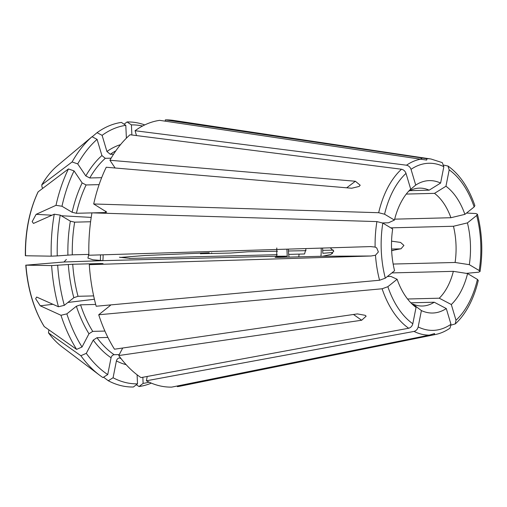 <?xml version="1.0" encoding="UTF-8"?>
<svg xmlns="http://www.w3.org/2000/svg" width="507" height="507" viewBox="0 0 507 507"><rect width="100%" height="100%" fill="white"/><g stroke="black" fill="none" stroke-linecap="round" stroke-linejoin="round"><path stroke-width="0.76" d="M122.713 348.011L118.758 355.546A133.645 79.681 88.5 0 0 141.035 377.601L408.686 328.244C410.784 327.636 412.159 326.14 412.818 323.758L416.051 307.388L415.189 306.735M110.437 305.366L98.713 314.771L382.107 288.775L387.855 286.696L397.114 279.275A66.227 39.483 88.5 0 0 415.601 307.052A66.227 39.483 88.5 0 0 416.051 307.388M397.114 279.275L390.897 276.423L387.38 276.511M98.713 314.771A133.645 79.681 88.5 0 0 114.487 349.209L357.397 313.909L365.217 315.322L366.13 316.197L361.668 320.247L353.474 314.479M118.758 355.546L361.668 320.247M80.867 355.718A132.561 79.035 88.5 0 0 99.391 375.053L62.006 346.82A100.266 59.782 -91.5 0 1 50.085 334.956A100.266 59.782 -91.5 0 1 48.539 332.934L80.867 355.718L86.298 353.347A129.507 77.216 88.5 0 0 107.731 374.578L111.058 357.739C111.578 355.977 112.617 354.97 114.164 354.716L119.265 354.583M86.298 353.347L93.25 340.108L96.995 337.713L107.896 337.434M99.391 375.053A132.561 79.035 88.5 0 0 102.921 377.557L107.731 374.578M147.239 376.46L146.384 380.789L414.035 331.426C416.133 330.817 417.508 329.322 418.167 326.945L421.399 310.576A66.227 39.483 88.5 0 0 446.287 308.554L434.233 302.223L410.854 302.818M146.384 380.789A133.645 79.681 88.5 0 0 171.765 387.107L429.302 335.133L434.594 333.555L434.157 334.74A88.256 52.62 88.5 0 0 435.469 334.506C440.545 333.467 445.387 331.356 449.994 328.168L450.977 324.277L446.287 308.554M421.399 310.576L412.66 303.978A58.964 35.154 88.5 0 0 422.407 306.013A58.964 35.154 88.5 0 0 434.233 302.223M412.66 303.978L412.026 303.991M177.349 385.979L177.38 386.651A133.645 79.681 88.5 0 0 180.232 386.163L435.469 334.506M434.157 334.74L430.5 335.495L429.537 335.089M177.38 386.651L430.5 335.495M136.339 384.743L139.019 386.543L143.12 383.387A129.507 77.216 88.5 0 0 149.083 382.139M143.12 383.387L142.841 377.271M139.019 386.543A132.561 79.035 88.5 0 0 151.327 383.127M451.141 325.114L455.267 323.897L455.996 320.253L451.312 304.523A66.227 39.483 88.5 0 0 460.977 291.316A66.227 39.483 88.5 0 0 467.574 273.552L453.347 271.346L391.867 272.912M478.221 280.434L477.436 279.42L467.574 273.552M451.312 304.523L439.252 298.198A58.964 35.154 88.5 0 0 447.592 286.696A58.964 35.154 88.5 0 0 453.347 271.346M466.326 273.355L478.576 272.202L479.983 271.53L479.185 270.542L469.324 264.673A66.227 39.483 88.5 0 0 467.435 222.89L453.461 226.255L390.815 227.852M466.535 213.041L475.927 213.548L477.385 214.246L476.694 215.462L467.435 222.89M391.562 241.155L400.53 242.416L403.921 245.413L401.062 248.747L391.638 250.585M469.324 264.673L455.102 262.474A58.964 35.154 88.5 0 0 453.461 226.255M455.102 262.474L393.153 264.046M474.831 205.677L474.153 206.938L464.894 214.36A66.227 39.483 88.5 0 0 445.957 186.24L434.505 193.357L406.265 194.073M443.885 165.13L447.96 166.036L449.189 169.87L445.957 186.24M464.894 214.36L450.919 217.725A58.964 35.154 88.5 0 0 434.505 193.357M450.919 217.725L394.668 219.157M165.358 121.192L165.301 119.893L422.47 158.057L426.184 158.666L426.938 159.166L426.641 160.085L159.692 120.349A133.645 79.681 88.5 0 0 135.065 130.73L406.513 165.206C408.655 165.694 410.163 167.076 411.031 169.351L415.721 185.08L409.453 190.347M442.281 162.646L443.84 166.689L440.608 183.059A66.227 39.483 88.5 0 0 415.721 185.08M440.608 183.059L429.156 190.169A58.964 35.154 88.5 0 0 419.409 188.129A58.964 35.154 88.5 0 0 408.534 191.342M429.156 190.169L409.77 190.664M136.503 135.578L135.065 130.73M92.16 136.789L97.04 132.688A132.561 79.035 88.5 0 1 121.427 122.409L125.806 125.349A129.507 77.216 88.5 0 0 102.11 135.337L106.926 151.517L110.298 154.293L113.568 154.21M125.806 125.349L126.389 138.177M97.04 132.688L102.11 135.337M115.133 168.001L109.918 160.256A133.645 79.681 88.5 0 1 130.039 134.754L401.493 169.237C403.635 169.718 405.144 171.106 406.012 173.381L410.695 189.105A66.227 39.483 88.5 0 0 401.031 202.318A66.227 39.483 88.5 0 0 394.433 220.082L388.47 222.795L382.563 222.947M109.918 160.256L355.375 181.252L360.204 185.239L359.095 186.449L351.712 188.236L106.248 167.24A133.645 79.681 88.5 0 0 93.7 203.979L378.666 212.712L384.572 214.214L394.433 220.082M92.432 212.877L105.443 212.541L106.704 212.091L93.7 203.979M38.164 191.811L37.943 192.153C29.279 210.766 25.084 231.959 25.35 255.724L25.54 255.75A100.266 59.782 -91.5 0 1 38.164 191.811L68.432 168.945L74.054 170.891A129.507 77.216 88.5 0 0 61.974 206.248L72.114 212.281L76.424 213.282L91.938 212.889M74.054 170.891L82.153 182.913L86.101 184.96L99.106 184.63M68.432 168.945A132.561 79.035 88.5 0 0 55.998 205.322L61.974 206.248M25.775 265.142C27.657 288.794 33.747 309.181 44.052 326.299L44.267 326.59A100.266 59.782 -91.5 0 1 25.965 265.167L51.632 265.586L72.723 264.248L101.749 263.513L89.295 264.66A133.645 79.681 88.5 0 0 96.172 306.241L379.566 280.244L385.314 278.166L394.573 270.744A66.227 39.483 88.5 0 1 392.678 228.961L382.823 223.086A83.585 49.832 88.5 0 0 385.314 278.166M382.823 223.086L376.91 221.591L91.944 212.858A133.645 79.681 88.5 0 0 88.871 255.243L370.617 246.586L375.117 247.086L376.714 247.929L378.38 251.941L375.484 255.23L371.042 256.003L322.629 256.238L330.9 254.489L333.783 251.161L330.488 248.1M89.295 264.66L371.042 256.003M102.978 263.526L102.401 263.602M57.69 265.332A129.507 77.216 88.5 0 0 64.3 305.341L73.826 297.704L78.027 296.297L93.649 295.898M51.632 265.586A132.561 79.035 88.5 0 0 58.438 306.754L64.3 305.341M370.617 246.586L371.042 246.579M55.998 205.322L36.13 214.334L32.156 221.629L33.487 223.435L54.249 214.201L60.219 215.126L70.359 221.16L74.668 222.161L90.595 221.755M60.219 215.126A129.507 77.216 88.5 0 0 57.259 255.908L72.298 254.831L88.852 254.406M54.249 214.201A132.561 79.035 88.5 0 0 51.207 256.168L57.259 255.908M25.54 255.75L51.207 256.168M48.849 329.823L48.539 332.934M103.536 377.176L108.27 380.738L113.08 377.759L116.407 360.927C116.927 359.159 117.966 358.151 119.513 357.898L120.482 357.872M113.08 377.759A129.507 77.216 88.5 0 0 137.511 383.843L137.099 374.8M108.27 380.738A132.561 79.035 88.5 0 0 133.404 386.999L137.511 383.843M50.085 334.956L48.412 332.776A100.044 59.649 88.5 0 0 49.946 334.785A100.044 59.649 88.5 0 0 50.016 334.873M120.203 257.442L145.116 255.49L209.239 252.784L200.449 253.766M201.025 253.792A111.635 66.556 88.5 0 0 201.025 253.69L230.698 253.037L248.202 251.757L277.525 251.199M211.679 253.525A129.507 77.216 88.5 0 0 211.666 252.822M288.432 250.997L306.019 250.661M322.693 250.344L333.391 250.141M391.569 249.038L400.822 248.861M442.294 162.627L431.001 159.014L173.464 120.413A133.645 79.681 88.5 0 0 165.301 119.893M142.562 126.021A129.507 77.216 88.5 0 0 131.421 124.893L131.877 134.989M144.749 124.918A132.561 79.035 88.5 0 0 127.042 121.953L131.421 124.893M124.107 124.209L127.042 121.953M88.839 253.925L87.92 258.082L92.92 259.793L103.105 260.649L63.971 262.005L25.965 265.167M63.971 262.005L66.379 259.451M53.007 304.27L40.268 305.816L60.979 315.278L66.848 313.871L76.367 306.234L80.569 304.827L95.69 304.441M66.848 313.871A129.507 77.216 88.5 0 0 82.026 347.01L88.979 333.764L92.724 331.375L104.911 331.065M60.979 315.278A132.561 79.035 88.5 0 0 76.601 349.38L82.026 347.01M40.268 305.816L35.648 298.712L36.675 297.051L58.438 306.754M44.267 326.59L76.601 349.38M25.781 265.142L25.882 265.161A100.044 59.649 88.5 0 0 44.141 326.432M276.784 247.955L276.733 256.238L103.105 260.649M288.401 249.108A27.517 16.408 88.5 0 0 289.072 257.093M322.629 256.238L280.162 257.322C274.477 257.442 273.615 257.322 277.583 256.967L287.235 256.187L286.918 249.159M275.098 257.283L277.583 256.967A46.384 27.657 88.5 0 0 277.627 257.372M277.215 254.679L130.597 258.418L119.443 257.245M306.076 248.569L304.561 253.975L288.686 254.387M320.899 256.282A27.517 16.408 88.5 0 0 321.153 248.107M332.453 253.563A46.384 27.657 88.5 0 0 332.478 252.511L322.826 253.297L322.591 248.062M42.81 188.3L41.961 187.039L41.834 184.827A100.266 59.782 -91.5 0 1 46.093 178.179A100.266 59.782 -91.5 0 1 57.399 165.719L92.02 136.713L97.084 139.368L101.907 155.541L105.279 158.323L111.122 158.171M97.084 139.368A129.507 77.216 88.5 0 0 77.723 163.907L85.816 175.929L89.764 177.976L101.666 177.678M92.02 136.713A132.561 79.035 88.5 0 0 72.095 161.961L77.723 163.907M41.834 184.827L72.095 161.961M46.029 178.268A100.044 59.649 88.5 0 0 45.966 178.356L41.72 184.979A100.044 59.649 88.5 0 1 45.966 178.356L46.093 178.179M287.235 256.187L276.733 256.238M439.252 298.198L407.558 299.003M387.855 286.696A83.585 49.832 88.5 0 0 412.818 323.758M382.107 288.775A88.256 52.62 88.5 0 0 408.686 328.244M96.995 337.713A108.492 64.687 88.5 0 0 114.164 354.716M93.25 340.108A111.635 66.556 88.5 0 0 111.058 357.739M418.167 326.945A83.585 49.832 88.5 0 0 450.977 324.277M414.035 331.426A88.256 52.62 88.5 0 0 429.302 335.133M455.996 320.253A83.585 49.832 88.5 0 0 468.836 302.983A83.585 49.832 88.5 0 0 477.436 279.42M479.185 270.542A83.585 49.832 88.5 0 0 476.694 215.462M474.153 206.938A83.585 49.832 88.5 0 0 449.189 169.87M421.336 159.059A88.256 52.62 88.5 0 0 406.513 165.206M443.84 166.689A83.585 49.832 88.5 0 0 411.031 169.351M431.001 159.014A88.256 52.62 88.5 0 0 426.184 158.666M115.818 150.864A108.492 64.687 88.5 0 0 110.298 154.293M120.546 144.622A111.635 66.556 88.5 0 0 106.926 151.517M401.493 169.237A88.256 52.62 88.5 0 0 387.798 187.596A88.256 52.62 88.5 0 0 378.666 212.712M105.767 211.166A108.492 64.687 88.5 0 0 105.443 212.541M86.101 184.96A108.492 64.687 88.5 0 0 76.424 213.282M82.153 182.913A111.635 66.556 88.5 0 0 72.114 212.281M406.012 173.381A83.585 49.832 88.5 0 0 393.172 190.651A83.585 49.832 88.5 0 0 384.572 214.214M375.484 255.23A88.256 52.62 88.5 0 0 379.566 280.244M72.723 264.248A108.492 64.687 88.5 0 0 78.027 296.297M68.331 264.464A111.635 66.556 88.5 0 0 73.826 297.704M376.91 221.591A88.256 52.62 88.5 0 0 375.117 247.086M74.668 222.161A108.492 64.687 88.5 0 0 72.298 254.831M70.359 221.16A111.635 66.556 88.5 0 0 67.9 255.046M38.057 191.963A100.044 59.649 88.5 0 0 25.458 255.743M119.513 357.898A108.492 64.687 88.5 0 0 121.11 358.683M116.407 360.927A111.635 66.556 88.5 0 0 126.154 364.679M109.886 304.98A108.492 64.687 88.5 0 0 110.108 305.632M80.569 304.827A108.492 64.687 88.5 0 0 92.724 331.375M76.367 306.234A111.635 66.556 88.5 0 0 88.979 333.764M298.769 256.846A23.582 14.063 88.5 0 0 299.073 254.127M103.086 254.806A23.582 14.063 -91.5 0 1 102.851 260.655M105.279 158.323A108.492 64.687 88.5 0 0 89.764 177.976M101.907 155.541A111.635 66.556 88.5 0 0 85.816 175.929M346.687 187.805L355.375 181.252M420.576 158.983L422.47 158.057M129.355 258.431L130.597 258.418M392.551 250.559L393.166 250.54M94.403 299.25L67.887 302.464M36.13 214.334L51.999 215.222M61.246 215.735L91.203 217.402M455.292 323.922C460.635 318.992 465.28 312.775 469.222 305.271C473.107 297.85 476.124 289.579 478.272 280.447M480.034 271.543C483.051 252.131 482.182 233.024 477.436 214.233M474.882 205.665C468.69 187.666 459.722 174.452 447.979 166.011M100.354 260.636L100.544 254.882"/></g></svg>
